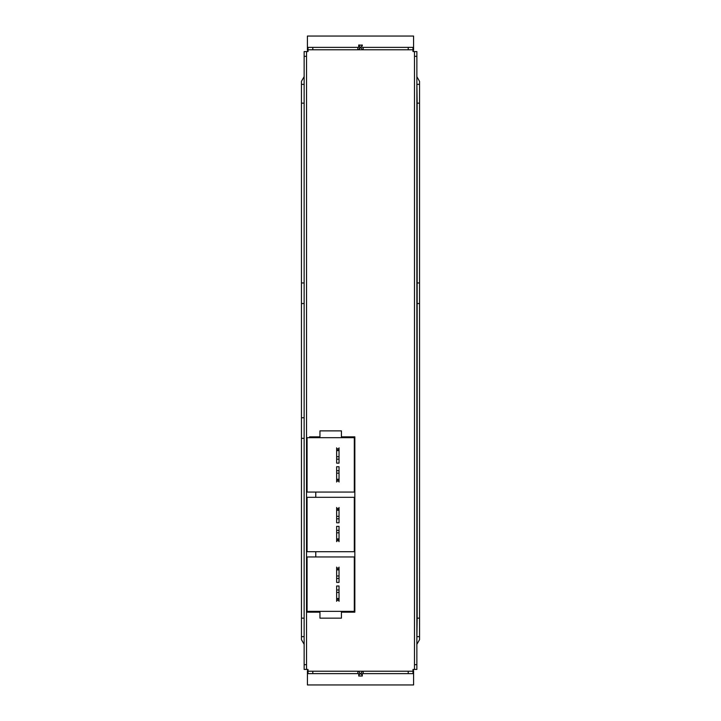 <?xml version="1.0" encoding="UTF-8"?>
<svg xmlns="http://www.w3.org/2000/svg" width="721" height="721" viewBox="0 0 721 721"><rect width="100%" height="100%" fill="white"/><g stroke="black" fill="none" stroke-linecap="round" stroke-linejoin="round"><path stroke-width="1.08" d="M304.145 89.728L304.145 631.272M304.145 81.428L304.145 639.545M304.145 644.313L301.459 639.662L301.459 636.643L303.847 636.643L301.459 636.643L301.45 303.541L301.45 81.338L304.145 76.66M303.829 84.357L301.45 84.357M303.829 103.148L301.45 103.148M301.45 282.965L303.838 282.965L301.45 282.965M303.838 303.541L301.45 303.541M301.459 417.756L303.838 417.756L301.459 417.756M303.838 438.332L301.459 438.332M301.459 618.149L303.847 618.149L301.459 618.149M315.771 556.963L315.771 551.709M315.771 497.319L315.771 492.073M315.771 437.674L315.771 436.845M309.814 612.183L309.814 611.354M416.873 76.714L419.541 81.338L419.541 103.148L417.153 103.148L416.873 81.482M417.153 103.148L417.162 282.965L419.541 282.965L419.55 639.662L416.864 644.313M419.541 303.541L417.162 303.541L417.162 282.965L419.541 282.965L419.541 103.148M417.162 303.541L417.171 618.149L419.55 618.149L417.171 618.149L416.864 639.545M417.171 636.643L419.55 636.643L417.171 636.643M417.153 84.357L419.541 84.357M307.407 50.362L307.407 36.05L307.407 50.362L308.02 50.362M307.407 38.853L307.407 43.981L307.407 38.853M412.989 50.362L413.575 50.362L413.575 36.05L309.201 36.05M413.575 36.05L307.407 36.05M306.533 640.978L306.533 669.439L306.533 664.672L304.145 664.672L304.145 669.439L304.145 51.561L307.407 51.561M413.593 670.638L413.593 684.95L413.593 670.638L412.989 670.638M413.593 682.147L413.593 677.019L413.593 682.147M308.02 670.638L307.425 670.638L307.425 684.95L411.799 684.95M307.425 684.95L413.593 684.95M306.533 238.642L306.533 612.183L319.953 612.183L306.533 612.183M306.533 664.672L306.533 51.561L308.02 51.561L308.02 49.767L336.148 49.767M412.989 51.561L412.989 47.379L412.989 51.561L414.485 51.561L414.485 413.331M414.485 669.439L416.864 669.439L412.989 669.439L414.485 669.439L414.485 56.328L416.873 56.328L416.873 51.561L414.485 51.561L414.485 56.328M412.989 669.439L412.989 671.233L367.548 671.233M308.02 669.439L308.02 673.621L308.02 669.439L304.145 669.439M319.953 612.183L319.953 618.149L341.421 618.149L341.421 612.183L354.84 612.183L354.84 436.845L341.421 436.845L341.421 430.879L319.953 430.879L319.953 436.845L309.588 436.845M357.823 49.767L308.02 49.767L308.02 47.379L358.707 47.379L357.814 47.379L357.814 49.767L358.716 49.767L360.049 47.442L360.77 47.442M412.989 49.767L358.707 49.767L360.635 47.442M412.989 47.379L362.284 47.379L412.989 47.379M304.145 664.672L304.145 51.561L306.533 51.561M306.533 56.328L304.145 56.328M412.989 673.621L362.293 673.621L412.989 673.621L412.989 671.233L362.293 671.233L360.951 673.558L360.058 673.558L360.951 673.558L362.293 671.233L357.823 671.233L357.823 673.621L308.02 673.621L357.823 673.621L357.823 671.233L308.02 671.233M414.485 664.672L416.864 664.672L416.873 56.328M416.864 669.439L416.864 664.672M312.797 671.233L312.797 673.621M358.716 675.18L358.716 673.621L358.716 675.18L360.509 673.558L362.293 675.18L362.293 673.621M358.716 671.233L360.058 673.558L358.716 671.233M362.293 676.001L358.716 676.001L362.293 676.001L362.293 675.18M363.195 673.621L363.195 671.233L363.195 673.621M408.221 673.621L408.221 671.233M357.823 47.379L308.02 47.379M363.195 47.379L363.195 49.767M408.221 49.767L408.221 47.379M362.149 49.515L360.942 47.433M358.716 45.414L362.293 44.999L362.275 45.811L360.473 47.433L358.716 45.82L358.707 47.379M312.797 47.379L312.797 49.767M362.293 45.261L358.716 44.999L358.716 45.82M358.716 46.946L358.716 46.351M307.065 437.674L307.065 492.073L354.308 492.073L354.308 437.674L307.065 437.674M307.065 497.319L307.065 551.709L354.308 551.709L354.308 497.319L307.065 497.319M307.065 556.963L307.065 611.354L354.308 611.354L354.308 556.963L307.065 556.963M336.653 482.034L336.653 466.721L339.032 466.721L339.032 482.034M336.653 450.021L339.032 450.021L339.032 463.143L336.653 463.143L336.653 447.831M339.032 450.021L339.032 447.831M336.653 470.705L339.032 470.705M336.653 473.165L339.032 473.165M336.653 479.249L339.032 479.249M336.653 479.844L339.032 479.844M336.653 481.096L339.032 481.096M336.653 448.768L339.032 448.768M336.653 450.616L339.032 450.616M336.653 456.699L339.032 456.699M336.653 459.16L339.032 459.16M336.653 541.678L336.653 526.366L339.032 526.366L339.032 541.678M336.653 509.657L339.032 509.657L339.032 522.788L336.653 522.788L336.653 507.467M339.032 509.657L339.032 507.467M336.653 530.341L339.032 530.341M336.653 532.801L339.032 532.801M336.653 538.884L339.032 538.884M336.653 539.488L339.032 539.488M336.653 540.732L339.032 540.732M336.653 508.413L339.032 508.413M336.653 510.261L339.032 510.261M336.653 516.344L339.032 516.344M336.653 518.805L339.032 518.805M336.653 601.323L336.653 586.002L339.032 586.002L339.032 601.323M336.653 569.302L339.032 569.302L339.032 582.424L336.653 582.424L336.653 567.112M339.032 569.302L339.032 567.112M336.653 589.985L339.032 589.985M336.653 592.446L339.032 592.446M336.653 598.529L339.032 598.529M336.653 599.133L339.032 599.133M336.653 600.377L339.032 600.377M336.653 568.058L339.032 568.058M336.653 569.905L339.032 569.905M336.653 575.989L339.032 575.989M336.653 578.449L339.032 578.449"/></g></svg>
